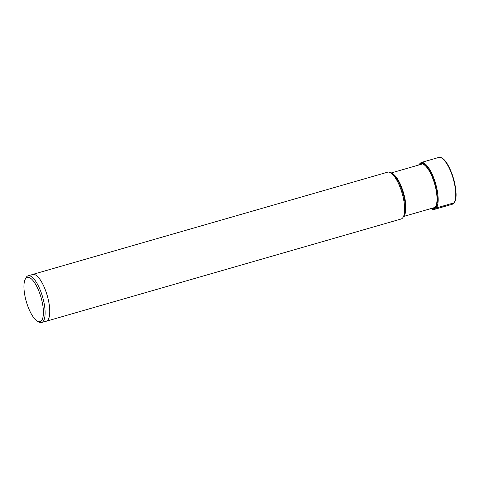 <?xml version="1.0" encoding="UTF-8"?>
<svg xmlns="http://www.w3.org/2000/svg" width="480" height="480" viewBox="0 0 480 480"><rect width="100%" height="100%" fill="white"/><g stroke="black" fill="none" stroke-linecap="round" stroke-linejoin="round"><path stroke-width="0.72" d="M432.096 208.26A23.07 7.662 -106.1 0 0 435.39 206.916A23.07 7.662 -106.1 0 0 432.966 178.914A23.07 7.662 -106.1 0 0 419.568 164.784M41.778 320.286A23.034 7.65 -106.1 0 0 39.072 291.588A23.034 7.65 -106.1 0 0 25.572 278.73A23.034 7.65 -106.1 0 0 25.116 279.534A23.034 7.65 -106.1 0 0 26.322 301.626A23.034 7.65 -106.1 0 0 37.056 320.97A23.034 7.65 -106.1 0 0 41.778 320.286M37.056 320.97L38.4 321.828A24.312 8.076 -106.1 0 0 41.568 322.536A24.312 8.076 -106.1 0 0 43.386 321.102A24.312 8.076 -106.1 0 0 41.622 293.826A24.312 8.076 -106.1 0 0 28.104 275.808A24.312 8.076 -106.1 0 0 26.286 277.242A24.312 8.076 -106.1 0 0 25.8 278.094L25.116 279.534M28.104 275.808L32.742 274.47A24.312 8.076 73.9 0 1 46.26 292.488A24.312 8.076 73.9 0 1 48.024 319.77A24.312 8.076 73.9 0 1 46.2 321.198L41.568 322.536M45.708 321.342A24.366 8.094 -106.1 0 0 46.218 321.246A24.366 8.094 -106.1 0 0 48.042 319.812A24.366 8.094 -106.1 0 0 46.272 292.482A24.366 8.094 -106.1 0 0 32.724 274.422A24.366 8.094 -106.1 0 0 32.244 274.614M32.724 274.422L387.618 172.176A24.366 8.094 73.9 0 1 390.786 172.884A24.366 8.094 73.9 0 1 402.138 193.35A24.366 8.094 73.9 0 1 403.41 216.708A24.366 8.094 73.9 0 1 402.93 217.566A24.366 8.094 73.9 0 1 401.106 219L46.218 321.246M453.99 202.854A24.366 8.094 73.9 0 1 452.172 204.288L454.236 202.68C460.848 194.706 448.632 154.806 438.678 157.464A24.366 8.094 73.9 0 1 452.226 175.518A24.366 8.094 73.9 0 1 453.99 202.854L436.434 207.912A0.606 0.552 -145.7 0 1 435.678 207.552L435.39 206.916A12.42 11.298 34.3 0 0 435.186 206.52M442.122 158.358A23.85 7.92 73.9 0 1 453.498 178.548A23.85 7.92 73.9 0 1 454.608 201.702M431.004 208.572L432.696 209.34L434.61 209.346A24.366 8.094 -106.1 0 0 436.434 207.912A24.366 8.094 -106.1 0 0 434.664 180.576A24.366 8.094 -106.1 0 0 421.116 162.522L438.678 157.464M418.698 165.036A23.79 7.902 73.9 0 1 418.95 164.634A23.79 7.902 73.9 0 1 432.888 177.912A23.79 7.902 73.9 0 1 435.678 207.552A23.79 7.902 73.9 0 1 431.226 208.506M390.786 172.884L392.304 173.856A22.92 7.614 73.9 0 1 402.984 193.104A22.92 7.614 73.9 0 1 404.184 215.082L403.41 216.708M403.692 216.114A22.62 7.512 -106.1 0 0 404.274 215.436A22.62 7.512 -106.1 0 0 404.28 215.424A22.62 7.512 -106.1 0 0 403.212 191.826A22.62 7.512 -106.1 0 0 391.338 173.238M421.116 162.522L418.482 165.096M434.61 209.346L452.172 204.288M403.518 216.492L434.988 207.426M390.99 173.016L422.46 163.95"/></g></svg>
